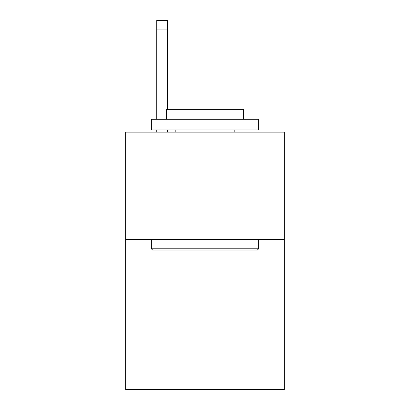<?xml version="1.0" encoding="UTF-8"?>
<svg xmlns="http://www.w3.org/2000/svg" width="410" height="410" viewBox="0 0 410 410"><rect width="100%" height="100%" fill="white"/><g stroke="black" fill="none" stroke-linecap="round" stroke-linejoin="round"><path stroke-width="0.61" d="M284.361 239.358L284.361 389.5L125.639 389.5L125.639 132.117L284.361 132.117L284.361 239.358L125.639 239.358M152.663 250.085L151.377 248.798L258.623 248.798L257.337 250.085L152.663 250.085M258.623 119.248L258.623 129.975L151.377 129.975L151.377 119.248L258.623 119.248M166.393 119.248L166.393 109.383L243.607 109.383L243.607 119.248M258.623 239.358L258.623 248.798M151.377 239.358L151.377 248.798M234.171 129.975L234.171 132.117M175.828 129.975L175.828 132.117M167.464 132.117L167.464 129.975M167.464 109.383L167.464 29.079L156.743 29.079L156.743 20.5L167.464 20.5L167.464 29.079M156.743 132.117L156.743 129.975M156.743 119.248L156.743 29.079"/></g></svg>
